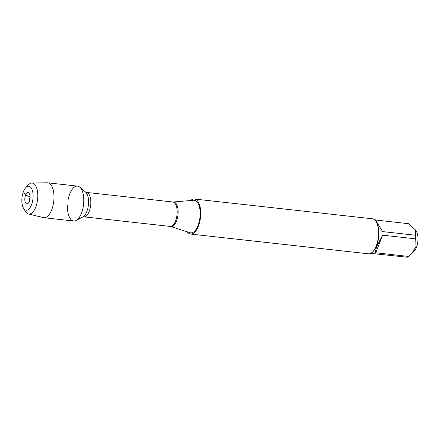 <?xml version="1.0" encoding="UTF-8"?>
<svg xmlns="http://www.w3.org/2000/svg" width="440" height="440" viewBox="0 0 440 440"><rect width="100%" height="100%" fill="white"/><g stroke="black" fill="none" stroke-linecap="round" stroke-linejoin="round"><path stroke-width="0.66" d="M190.058 232.694A16.39 7.464 -83.7 0 0 198.011 225.5A16.39 7.464 -83.7 0 0 199.76 208.516A16.39 7.464 -83.7 0 0 193.661 200.244L173.222 202.004A12.375 5.638 96.3 0 1 177.832 208.247A12.375 5.638 96.3 0 1 176.512 221.067A12.375 5.638 96.3 0 1 170.506 226.496L190.058 232.694M190.674 200.503A17.622 8.03 96.3 0 1 194.469 199.029A17.622 8.03 96.3 0 1 200.415 208.61A17.622 8.03 96.3 0 1 198.424 226.171A17.622 8.03 96.3 0 1 190.581 234.058A17.622 8.03 96.3 0 1 187.198 231.787M67.458 205.667A17.551 7.997 -83.7 0 0 76.114 220.49A17.551 7.997 -83.7 0 0 83.562 204.446A17.551 7.997 -83.7 0 0 79.816 187.16A17.551 7.997 -83.7 0 0 69.746 193.974A17.551 7.997 -83.7 0 0 68.118 199.716M190.581 234.058L368.401 253.803A17.622 8.03 -83.7 0 0 372.757 251.79A17.622 8.03 -83.7 0 0 376.244 245.916A17.622 8.03 -83.7 0 0 376.101 221.694A17.622 8.03 -83.7 0 0 372.29 218.774L194.469 199.029M375.524 220.022L408.573 223.691L415.437 229.889L416.4 231.484A11.479 5.231 96.3 0 1 416.493 247.258A11.479 5.231 96.3 0 1 414.222 251.081L408.82 256.471A16.918 7.706 96.3 0 1 407.099 257.213L370.716 253.352M374.451 219.725L375.392 219.83L382.58 231.589L415.663 235.263A16.918 7.706 96.3 0 1 415.685 238.854L416.036 246.455L411.538 253.886M415.437 229.889L415.663 235.263M382.608 235.186L377.13 245.657C375.87 248.924 375.408 251.301 375.743 252.797L382.608 235.186L415.685 238.854M375.743 252.797L408.82 256.471M372.757 251.79L373.285 251.24A16.918 7.706 -83.7 0 0 376.635 245.603A16.918 7.706 -83.7 0 0 376.497 222.349L376.101 221.694M29.381 201.339A5.715 2.602 -83.7 0 0 28.837 192.874A5.715 2.602 -83.7 0 0 25.559 195.096A5.715 2.602 -83.7 0 0 25.053 201.514A5.715 2.602 -83.7 0 0 27.632 203.726A5.715 2.602 -83.7 0 0 29.381 201.339M31.515 204.815A12.084 5.506 -83.7 0 0 32.269 190.124A12.084 5.506 -83.7 0 0 25.817 187.589A12.084 5.506 -83.7 0 0 23.524 208.219A12.084 5.506 -83.7 0 0 31.515 204.815M29.766 200.129A3.267 1.485 96.3 0 1 30.129 196.851L25.559 195.096L23.425 191.615M28.419 213.95L43.412 217.613A17.551 7.997 -83.7 0 0 43.879 217.696A17.551 7.997 -83.7 0 0 51.689 209.841A17.551 7.997 -83.7 0 0 53.675 192.346A17.551 7.997 -83.7 0 0 47.751 182.809A17.551 7.997 -83.7 0 0 47.278 182.787L31.851 183.068A15.565 7.09 96.3 0 1 37.455 191.147A15.565 7.09 96.3 0 1 35.761 207.059A15.565 7.09 96.3 0 1 28.419 213.95A15.565 7.09 96.3 0 1 25.471 211.448L23.524 208.219M43.879 217.696L73.678 221.007A17.551 7.997 -83.7 0 0 81.493 213.153A17.551 7.997 -83.7 0 0 83.474 195.657A17.551 7.997 -83.7 0 0 77.555 186.12L47.751 182.809M25.817 187.589L28.419 184.866A15.565 7.09 96.3 0 1 31.851 183.068M170.506 226.496L170.093 226.407A12.281 5.594 -83.7 0 0 177.012 214.819A12.281 5.594 -83.7 0 0 172.805 201.999L86.466 192.412A12.281 5.594 96.3 0 1 90.673 205.233A12.281 5.594 96.3 0 1 83.76 216.821L82.836 216.942A13.085 5.962 -83.7 0 0 88.391 204.98A13.085 5.962 -83.7 0 0 85.597 192.093L79.816 187.16M170.093 226.407L83.76 216.821M82.836 216.942L76.114 220.49M86.466 192.412L85.597 192.093M172.805 201.999L173.222 202.004"/></g></svg>

